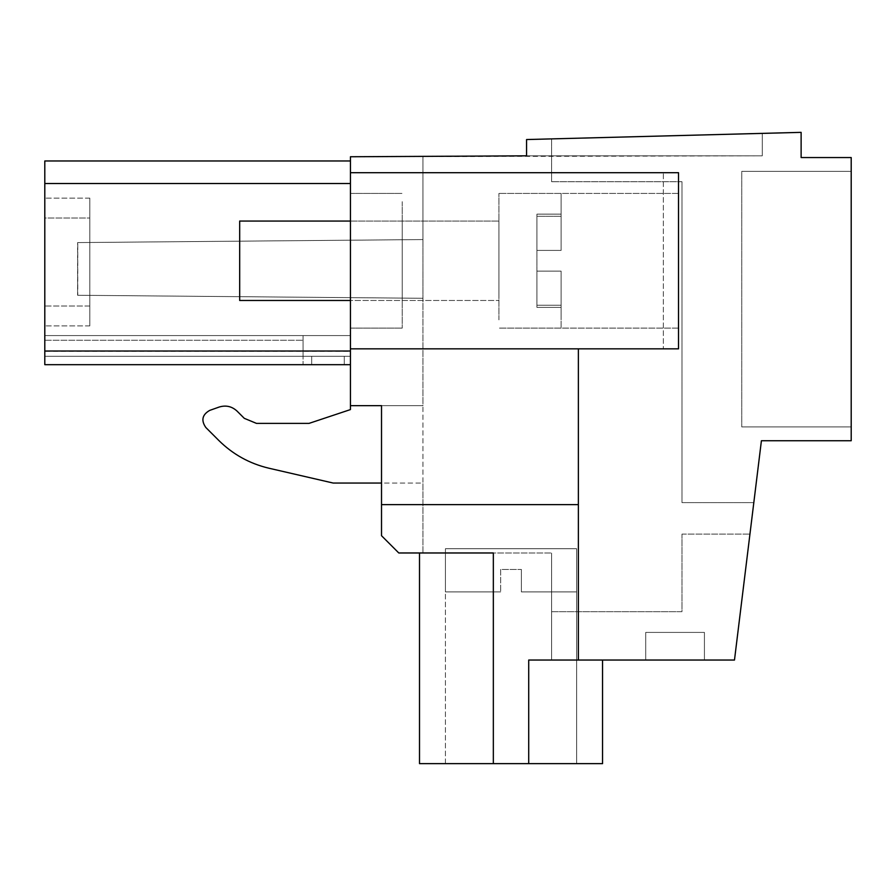 <?xml version="1.0" encoding="UTF-8"?>
<svg xmlns="http://www.w3.org/2000/svg" width="896" height="896" viewBox="0 0 896 896"><rect width="100%" height="100%" fill="white"/><g stroke="black" fill="none" stroke-linecap="round" stroke-linejoin="round"><path stroke-width="0.67" stroke-dasharray="4.48 3.36" d="M753.816 502.611L681.979 502.611L681.979 181.72L681.979 502.611L753.816 502.611L761.41 440.742L851.2 440.742L851.2 157.55L801.125 157.55L801.125 132.362L526.568 139.541L526.568 155.826L762.272 155.826L526.568 155.826L762.272 155.826L762.272 133.37L762.272 155.826L350.437 156.755L422.957 156.374L350.437 156.755L350.437 172.704L663.331 172.704L350.437 172.704L350.437 405.653L350.437 335.574L350.437 356.294L311.685 356.294L344.277 356.294L311.685 356.294L344.277 356.294L344.277 364.683L303.061 364.683L350.437 364.683L350.437 356.294L344.277 356.294L344.277 364.683L344.277 356.294L344.277 364.683L344.277 356.294L350.437 356.294L350.437 335.574L350.437 356.294L344.277 356.294L344.277 364.683L350.437 364.683L344.277 364.683L344.277 356.294L344.277 364.683L311.685 364.683L311.685 356.294L303.061 356.294L350.437 356.294L303.061 356.294L303.061 335.574L350.437 335.574L303.061 335.574L303.061 356.294L311.685 356.294L311.685 364.683L311.685 356.294L303.061 356.294L303.061 364.683L303.061 356.294L350.437 356.294L350.437 364.683L350.437 356.294L303.061 356.294L303.061 335.574L303.061 356.294L311.685 356.294L311.685 364.683L303.061 364.683L303.061 356.294L303.061 364.683L44.8 364.683L350.437 364.683L350.437 351.019L350.437 364.683L44.8 364.683L303.061 364.683L44.8 364.683L44.8 356.294L44.8 364.683L350.437 364.683L350.437 351.344L350.437 405.653L381.517 405.653L350.437 405.653L381.517 405.653L350.437 405.653L350.437 409.584L308.997 423.394L256.502 423.394L244.294 418.342L237.082 411.13C231.874 406.325 225.882 404.97 219.106 407.064L209.698 410.402C202.205 414.691 200.906 420.392 205.822 427.493L218.826 440.485C232.893 454.373 249.547 463.602 268.778 468.182L333.166 483.045L422.957 483.045L422.957 405.653L381.517 405.653L381.517 535.707L381.517 405.653L350.437 405.653L350.437 409.584L308.997 423.394L256.502 423.394L244.294 418.342L237.082 411.13C231.874 406.325 225.882 404.97 219.106 407.064L209.698 410.402C202.205 414.691 200.906 420.392 205.822 427.493L218.826 440.485C232.893 454.373 249.547 463.602 268.778 468.182L333.166 483.045L422.957 483.045L422.957 156.374L422.957 239.568L77.605 242.581L422.957 239.568L77.605 242.581L77.605 295.266L422.957 298.278L422.957 239.568L77.795 242.581L77.784 295.266L422.957 298.278L422.957 405.653L350.437 405.653L350.437 409.584M761.41 440.742L851.2 440.742L851.2 157.55L801.125 157.55L801.125 132.362L551.611 138.891L551.611 181.72L551.611 138.891L801.125 132.362L801.125 157.55L851.2 157.55L851.2 440.742L761.41 440.742L734.485 660.038L749.941 534.117L734.485 660.038L528.718 660.038L602.549 660.038L528.718 660.038L528.718 763.638L602.549 763.638L493.338 763.638L602.549 763.638L602.549 660.038L528.718 660.038L528.718 763.638L528.718 660.038L602.549 660.038M350.437 172.704L678.518 172.704L663.331 172.704L663.331 348.835L663.331 172.704L678.518 172.704L678.518 348.835L678.518 172.704L678.518 348.835L350.437 348.835L678.518 348.835L578.368 348.835L578.368 660.038L578.368 504.627L381.517 504.627M851.2 426.922L851.2 171.36L851.2 426.922L741.754 426.922L741.754 171.36L741.754 426.922L851.2 426.922L851.2 171.36L741.754 171.36L741.754 426.922L741.754 171.36L851.2 171.36L851.2 426.922L741.754 426.922L851.2 426.922M681.979 181.72L551.611 181.72L681.979 181.72M681.979 534.117L749.941 534.117L681.979 534.117L681.979 611.688L551.611 611.688L551.611 660.038L528.718 660.038L551.611 660.038L551.611 611.688L681.979 611.688L681.979 534.117M734.485 660.038L551.611 660.038L551.611 552.978L551.611 660.038L734.485 660.038M704.424 660.038L645.714 660.038L704.424 660.038L704.424 632.408L645.714 632.408L704.424 632.408L645.714 632.408L704.424 632.408L704.424 660.038L645.714 660.038L645.714 632.408L645.714 660.038L704.424 660.038L704.424 632.408L704.424 660.038M350.437 183.523L350.437 351.019L44.8 351.019L350.437 351.019L350.437 156.755L350.437 183.523L44.8 183.523L350.437 183.523L350.437 160.966L350.437 183.523L44.8 183.523L44.8 364.683L44.8 356.294L303.061 356.294L303.061 335.574L350.437 335.574L303.061 335.574L303.061 356.294L44.8 356.294L303.061 356.294L303.061 340.267L303.061 356.294L44.8 356.294L44.8 364.683L44.8 183.523L350.437 183.523L44.8 183.523L44.8 160.966L44.8 183.523L350.437 183.523L44.8 183.523L44.8 351.344L350.437 351.344M350.437 319.872L350.437 193.424L350.437 319.872M526.568 139.541L526.568 155.826L526.568 139.541L762.272 133.37L762.272 155.826L762.272 133.37L526.568 139.541L762.272 133.37L526.568 139.541L526.568 155.826L526.568 139.541M578.368 348.835L578.368 504.627L578.368 348.835L350.437 348.835M528.718 763.638L419.507 763.638L493.338 763.638L419.507 763.638L493.338 763.638L419.507 763.638L493.338 763.638L493.338 552.978L493.338 763.638L493.338 552.978L419.507 552.978L551.611 552.978L398.787 552.978L381.517 535.707L381.517 405.653L422.957 405.653L350.437 405.653M350.437 297.64L350.437 240.206L350.437 297.64M44.8 335.574L303.061 335.574L303.061 340.267L303.061 335.574L44.8 335.574L44.8 356.294L44.8 335.574L303.061 335.574L44.8 335.574L44.8 340.267L303.061 340.267L44.8 340.267L303.061 340.267L44.8 340.267L44.8 335.574M402.237 201.667L402.237 328.115L402.237 201.667M422.957 552.978L422.957 483.045L422.957 552.978L398.787 552.978L422.957 552.978M678.518 319.872L678.518 193.424L678.518 319.872M445.413 763.638L576.643 763.638L445.413 763.638L576.643 763.638L445.413 763.638L445.413 548.733L576.643 548.733L576.643 763.638L576.643 548.733L445.413 548.733L576.643 548.733L445.413 548.733L445.413 763.638M398.787 552.978L381.517 535.707L398.787 552.978M44.8 218.03L44.8 325.909L44.8 198.128L44.8 218.03L89.802 218.03L89.802 306.006L89.802 198.128L89.802 325.909L89.802 198.128L89.802 218.03L44.8 218.03M77.605 295.266L422.957 298.278L77.605 295.266L77.795 242.581L77.605 295.266M402.237 295.624L402.237 221.054L402.237 295.624M498.938 319.872L498.938 193.424L498.938 319.872M498.938 295.624L498.938 221.054L498.938 295.624M851.2 171.36L741.754 171.36L851.2 171.36M578.368 660.038L578.368 504.627M350.437 160.966L44.8 160.966L44.8 183.523M645.714 660.038L645.714 632.408L645.714 660.038M381.517 483.045L333.166 483.045L268.778 468.182M308.997 423.394L256.502 423.394M44.8 340.267L44.8 356.294L44.8 340.267M89.802 306.006L89.802 325.909L89.802 306.006L44.8 306.006L44.8 325.909L44.8 306.006L89.802 306.006M44.8 351.344L44.8 364.683M576.643 548.722L445.413 548.722L576.643 548.722L576.643 591.898L521.382 591.898L576.643 591.898L521.382 591.898L576.643 591.898L576.643 548.722L445.413 548.722L445.413 591.898L500.662 591.898L445.413 591.898L500.662 591.898L445.413 591.898L445.413 548.722L576.643 548.722M500.662 569.442L500.662 591.898L500.662 569.442L521.382 569.442L500.662 569.442L500.662 591.898L500.662 569.442L521.382 569.442L521.382 591.898L521.382 569.442L500.662 569.442M521.382 569.442L521.382 591.898L521.382 569.442M239.68 295.624L239.68 221.054L239.68 295.624M561.109 250.41L561.109 193.424L561.109 250.41L536.928 250.41L536.928 271.13L536.928 216.306L536.928 305.234L536.928 214.144L536.928 216.306L561.109 216.306L561.109 214.144L561.109 250.41L536.928 250.41L561.109 250.41L561.109 216.306L536.928 216.306L536.928 250.41L561.109 250.41L561.109 193.424L561.109 250.41L536.928 250.41L561.109 250.41L561.109 214.144L561.109 250.41L536.928 250.41L561.109 250.41M561.109 319.872L561.109 271.13L536.928 271.13L536.928 307.384L536.928 271.13L561.109 271.13L561.109 328.115L561.109 271.13L561.109 307.384L561.109 271.13L536.928 271.13L561.109 271.13L536.928 271.13L561.109 271.13L561.109 319.872M561.109 305.234L536.928 305.234L536.928 307.384L536.928 305.234L561.109 305.234L561.109 307.384L561.109 271.13L561.109 305.234L536.928 305.234L561.109 305.234M350.437 221.054L498.938 221.054L239.68 221.054L239.68 300.485L498.938 300.485L350.437 300.485M561.109 271.13L536.928 271.13L561.109 271.13M536.928 216.306L536.928 214.144L536.928 216.306L561.109 216.306L536.928 216.306M350.437 193.424L402.237 193.424L350.437 193.424M350.437 328.115L402.237 328.115L350.437 328.115M419.507 552.978L419.507 763.638M678.518 193.424L498.938 193.424L678.518 193.424M678.518 328.115L498.938 328.115L678.518 328.115M89.802 198.128L44.8 198.128L89.802 198.128M89.802 325.909L44.8 325.909L89.802 325.909M561.109 193.424L498.938 193.424L561.109 193.424M561.109 328.115L498.938 328.115L561.109 328.115M536.928 214.144L561.109 214.144L536.928 214.144M536.928 307.384L561.109 307.384L536.928 307.384"/><path stroke-width="1.34" d="M578.368 660.038L734.485 660.038L761.41 440.742L851.2 440.742L851.2 157.55L801.125 157.55L801.125 132.362L526.568 139.541L526.568 155.826L350.437 156.755L350.437 405.653L381.517 405.653L381.517 535.707L398.787 552.978L493.338 552.978L493.338 763.638L419.507 763.638L528.718 763.638L528.718 660.038L578.368 660.038L578.368 348.835M753.816 502.611L761.41 440.742M350.437 405.653L350.437 409.584L308.997 423.394L256.502 423.394L244.294 418.342L237.082 411.13C231.874 406.325 225.882 404.97 219.106 407.064L209.698 410.402C202.205 414.691 200.906 420.392 205.822 427.493L218.826 440.485C232.893 454.373 249.547 463.602 268.778 468.182L333.166 483.045L381.517 483.045M350.437 172.704L678.518 172.704L678.518 348.835L350.437 348.835M578.368 504.627L381.517 504.627M350.437 364.683L44.8 364.683L350.437 364.683M350.437 183.523L44.8 183.523L44.8 351.019L350.437 351.019M44.8 351.019L44.8 364.683M44.8 183.523L44.8 160.966L350.437 160.966M602.549 660.038L602.549 763.638L528.718 763.638M350.437 409.584L308.997 423.394M256.502 423.394L244.294 418.342L237.082 411.13C231.874 406.325 225.882 404.97 219.106 407.064L209.698 410.402C202.205 414.691 200.906 420.392 205.822 427.493L218.826 440.485C232.893 454.373 249.547 463.602 268.778 468.182M350.437 300.485L239.68 300.485L239.68 221.054L350.437 221.054M419.507 552.978L419.507 763.638"/></g></svg>
